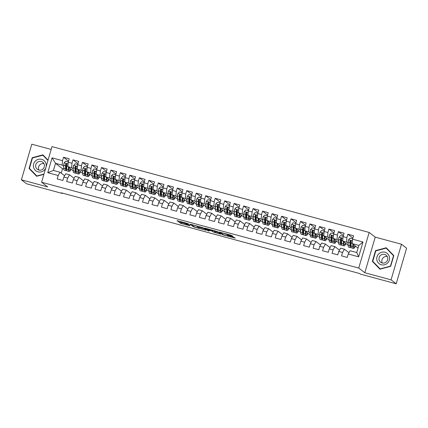 <?xml version="1.0" encoding="UTF-8"?>
<svg xmlns="http://www.w3.org/2000/svg" width="428" height="428" viewBox="0 0 428 428"><rect width="100%" height="100%" fill="white"/><g stroke="black" fill="none" stroke-linecap="round" stroke-linejoin="round"><path stroke-width="0.64" d="M188.486 223.732L177.053 220.645L180.423 223.256L189.888 225.781A3.162 0.284 -163.7 0 1 186.314 224.513L186.036 224.299A3.162 0.284 -163.7 0 1 185.977 224.219A3.162 0.284 -163.7 0 1 188.416 224.647L190.23 225.085L188.154 224.443A3.162 0.284 -163.7 0 1 184.58 223.181L184.302 222.961A3.162 0.284 -163.7 0 1 184.243 222.881A3.162 0.284 -163.7 0 1 186.683 223.309L188.486 223.732M232.024 236.106L232.768 236.213L230.708 235.095L218.97 231.987L222.335 234.598L223.453 234.993L235.197 238.102L232.923 236.802L228.226 235.534L227.466 235.4L228.092 235.924L225.775 235.491L223.068 234.512L220.864 232.811L223.132 233.174L232.024 236.106L232.131 235.726M391.069 279.853L401.48 244.238L375.228 237.133L364.811 272.743L391.069 279.853L396.189 283.801L360.451 274.134L359.691 273.546L61.493 192.846L62.253 193.429L62.354 193.082M364.811 272.743L358.744 268.062L41.591 182.232L52.002 146.617L369.161 232.452L358.744 268.062M51.178 149.436L31.811 144.199L21.4 179.808L47.658 186.913L41.591 182.232M21.4 179.808L26.52 183.762L62.253 193.429M202.893 227.659L190.032 224.16L193.403 226.77L194.521 227.166L206.259 230.269L202.893 227.659M205.263 228.204L217.36 231.575L220.725 234.186L214.15 232.383L211.673 230.938L207.794 229.964L209.228 231.083L207.928 230.729L204.52 228.097L205.263 228.204M63.815 169.087L62.531 168.739L55.517 163.319L53.43 170.446L47.754 172.682L58.181 175.507L57.186 178.92L62.873 180.461L63.868 177.042L67.661 178.069L66.661 181.488L72.348 183.024L73.349 179.61L77.142 180.632L76.141 184.051L81.828 185.591L82.829 182.173L86.617 183.2L85.621 186.619L91.308 188.154L92.309 184.741L96.097 185.763L95.096 189.181L100.783 190.722L101.784 187.304L105.577 188.331L104.576 191.749L110.264 193.285L111.264 189.871L115.057 190.893L114.057 194.312L119.744 195.853L120.744 192.434L124.532 193.461L123.537 196.88L129.224 198.415L130.219 195.002L134.012 196.024L133.012 199.443L138.699 200.983L139.699 197.565L143.492 198.592L142.492 202.005L148.179 203.546L149.179 200.127L152.967 201.155L151.972 204.573L157.659 206.114L158.654 202.695L162.447 203.723L161.447 207.136L167.134 208.677L168.134 205.258L171.928 206.285L170.927 209.704L176.614 211.245L177.615 207.826L181.408 208.853L180.407 212.267L186.094 213.807L187.095 210.389L190.883 211.416L189.888 214.835L195.575 216.37L196.57 212.957L200.363 213.984L199.362 217.397L205.049 218.938L206.05 215.519L209.843 216.547L208.843 219.965L214.53 221.501L215.53 218.087L219.318 219.115L218.323 222.528L224.01 224.069L225.005 220.65L228.798 221.677L227.798 225.096L233.485 226.631L234.485 223.218L238.278 224.24L237.278 227.659L242.965 229.199L243.965 225.781L247.759 226.808L246.758 230.227L252.445 231.762L253.446 228.349L257.233 229.371L256.238 232.789L261.925 234.33L262.92 230.911L266.714 231.939L265.713 235.357L271.4 236.893L272.401 233.479L276.194 234.501L275.193 237.92L280.88 239.461L281.881 236.042L285.669 237.069L284.674 240.488L290.361 242.023L291.356 238.61L295.149 239.632L294.148 243.051L299.835 244.591L300.836 241.173L304.629 242.2L303.629 245.613L309.316 247.154L310.316 243.735L314.109 244.763L313.109 248.181L318.796 249.722L319.796 246.303L323.584 247.331L322.584 250.744L328.276 252.285L329.271 248.866L333.064 249.893L332.064 253.312L337.751 254.853L338.751 251.434L342.544 252.461L341.544 255.874L347.231 257.415L348.231 253.997L350.115 250.733L356.749 252.531L358.83 245.41L352.196 243.612L358.038 248.122M47.754 172.682L52.093 157.862L62.52 160.682L62.151 165.117L63.761 166.364M68.523 161.131L63.515 157.263L62.52 160.682M63.515 157.263L69.202 158.804L68.207 162.223L71.995 163.245L71.631 167.685L73.242 168.926M78.003 163.694L72.995 159.831L71.995 163.245M72.995 159.831L78.682 161.372L77.682 164.785L81.475 165.813L81.106 170.248L82.716 171.489M87.483 166.262L82.476 162.394L81.475 165.813M82.476 162.394L88.163 163.935L87.162 167.353L90.955 168.375L90.586 172.81L92.197 174.057M96.958 168.825L91.95 164.962L90.955 168.375M91.95 164.962L97.638 166.497L96.642 169.916L100.43 170.943L100.066 175.378L101.677 176.62M106.438 171.393L101.431 167.525L100.43 170.943M101.431 167.525L107.118 169.065L106.117 172.484L109.91 173.506L109.541 177.941L111.152 179.188M115.918 173.955L110.911 170.093L109.91 173.506M110.911 170.093L116.598 171.628L115.597 175.047L119.391 176.074L119.021 180.509L120.632 181.75M125.393 176.523L120.391 172.655L119.391 176.074M120.391 172.655L126.078 174.196L125.078 177.615L128.865 178.637L128.502 183.072L130.112 184.318M134.874 179.086L129.866 175.223L128.865 178.637M129.866 175.223L135.553 176.759L134.558 180.177L138.346 181.204L137.982 185.64L139.592 186.881M144.354 181.654L139.346 177.786L138.346 181.204M139.346 177.786L145.033 179.327L144.033 182.74L147.826 183.767L147.457 188.202L149.067 189.449M153.834 184.217L148.826 180.354L147.826 183.767M148.826 180.354L154.513 181.889L153.513 185.308L157.306 186.335L156.937 190.77L158.547 192.012M163.309 186.785L158.301 182.916L157.306 186.335M158.301 182.916L163.988 184.457L162.993 187.871L166.781 188.898L166.417 193.333L168.027 194.579M172.789 189.347L167.781 185.484L166.781 188.898M167.781 185.484L173.468 187.02L172.468 190.439L176.261 191.466L175.892 195.901L177.502 197.142M182.269 191.915L177.262 188.047L176.261 191.466M177.262 188.047L182.949 189.588L181.948 193.001L185.741 194.028L185.372 198.464L186.983 199.71M191.744 194.478L186.736 190.61L185.741 194.028M186.736 190.61L192.429 192.151L191.428 195.569L195.216 196.596L194.852 201.032L196.463 202.273M201.224 197.041L196.217 193.178L195.216 196.596M196.217 193.178L201.904 194.719L200.903 198.132L204.696 199.159L204.327 203.594L205.943 204.841M210.704 199.609L205.697 195.74L204.696 199.159M205.697 195.74L211.384 197.281L210.383 200.7L214.177 201.727L213.807 206.162L215.418 207.403M220.179 202.171L215.177 198.308L214.177 201.727M215.177 198.308L220.864 199.849L219.864 203.263L223.657 204.29L223.288 208.725L224.898 209.971M229.659 204.739L224.652 200.871L223.657 204.29M224.652 200.871L230.339 202.412L229.344 205.831L233.132 206.852L232.768 211.293L234.378 212.534M239.14 207.302L234.132 203.439L233.132 206.852M234.132 203.439L239.819 204.98L238.819 208.393L242.612 209.42L242.243 213.856L243.853 215.097M248.62 209.87L243.612 206.002L242.612 209.42M243.612 206.002L249.299 207.543L248.299 210.961L252.092 211.983L251.723 216.418L253.333 217.665M258.095 212.432L253.087 208.57L252.092 211.983M253.087 208.57L258.774 210.105L257.779 213.524L261.567 214.551L261.203 218.986L262.813 220.227M267.575 215L262.567 211.132L261.567 214.551M262.567 211.132L268.254 212.673L267.254 216.092L271.047 217.114L270.678 221.549L272.294 222.795M277.055 217.563L272.048 213.7L271.047 217.114M272.048 213.7L277.735 215.236L276.734 218.655L280.527 219.682L280.158 224.117L281.768 225.358M286.53 220.131L281.528 216.263L280.527 219.682M281.528 216.263L287.215 217.804L286.214 221.223L290.007 222.244L289.638 226.68L291.249 227.926M296.01 222.694L291.003 218.831L290.007 222.244M291.003 218.831L296.69 220.367L295.695 223.785L299.482 224.812L299.119 229.248L300.729 230.489M305.49 225.262L300.483 221.394L299.482 224.812M300.483 221.394L306.17 222.935L305.169 226.348L308.963 227.375L308.593 231.81L310.204 233.057M314.971 227.824L309.963 223.962L308.963 227.375M309.963 223.962L315.65 225.497L314.65 228.916L318.443 229.943L318.074 234.378L319.684 235.619M324.445 230.392L319.438 226.524L318.443 229.943M319.438 226.524L325.125 228.065L324.13 231.478L327.918 232.506L327.554 236.941L329.164 238.187M333.926 232.955L328.918 229.092L327.918 232.506M328.918 229.092L334.605 230.628L333.605 234.046L337.398 235.074L337.029 239.509L338.639 240.75M343.406 235.523L338.398 231.655L337.398 235.074M338.398 231.655L344.085 233.196L343.085 236.609L346.878 237.636L346.509 242.071L348.119 243.318M352.881 238.086L347.878 234.218L346.878 237.636M347.878 234.218L353.565 235.758L352.565 239.177L362.992 241.997L358.659 256.821L348.231 253.997M348.975 252.707L344.428 249.192L340.635 248.17L338.751 251.434M342.544 252.461L344.428 249.192M352.565 239.177L352.196 243.612M362.992 241.997L358.83 245.41M339.495 250.139L334.947 246.63L331.154 245.602L329.271 248.866M333.064 249.893L334.947 246.63M346.509 242.071L342.716 241.044L348.13 245.228M343.085 236.609L342.716 241.044M330.02 247.577L325.467 244.067L321.679 243.04L319.796 246.303M323.584 247.331L325.467 244.067M337.029 239.509L333.241 238.482L338.655 242.66M333.605 234.046L333.241 238.482M320.54 245.009L315.992 241.499L312.199 240.472L310.316 243.735M314.109 244.763L315.992 241.499M327.554 236.941L323.761 235.914L329.175 240.097M324.13 231.478L323.761 235.914M311.06 242.446L306.512 238.936L302.719 237.909L300.836 241.173M304.629 242.2L306.512 238.936M318.074 234.378L314.28 233.351L319.695 237.529M314.65 228.916L314.28 233.351M301.585 239.883L297.032 236.368L293.244 235.341L291.356 238.61M295.149 239.632L297.032 236.368M308.593 231.81L304.806 230.788L310.22 234.967M305.169 226.348L304.806 230.788M292.105 237.315L287.557 233.806L283.764 232.779L281.881 236.042M285.669 237.069L287.557 233.806M299.119 229.248L295.325 228.22L300.74 232.399M295.695 223.785L295.325 228.22M282.624 234.753L278.077 231.238L274.284 230.211L272.401 233.479M276.194 234.501L278.077 231.238M289.638 226.68L285.845 225.658L291.259 229.836M286.214 221.223L285.845 225.658M273.144 232.185L268.597 228.675L264.804 227.648L262.92 230.911M266.714 231.939L268.597 228.675M280.158 224.117L276.365 223.09L281.785 227.268M276.734 218.655L276.365 223.09M263.669 229.622L259.117 226.107L255.329 225.08L253.446 228.349M257.233 229.371L259.117 226.107M270.678 221.549L266.89 220.527L272.304 224.705M267.254 216.092L266.89 220.527M254.189 227.054L249.642 223.544L245.849 222.517L243.965 225.781M247.759 226.808L249.642 223.544M261.203 218.986L257.41 217.959L262.824 222.137M257.779 213.524L257.41 217.959M244.709 224.491L240.161 220.976L236.368 219.955L234.485 223.218M238.278 224.24L240.161 220.976M251.723 216.418L247.93 215.396L253.344 219.575M248.299 210.961L247.93 215.396M235.234 221.923L230.681 218.414L226.894 217.387L225.005 220.65M228.798 221.677L230.681 218.414M242.243 213.856L238.455 212.828L243.869 217.012M238.819 208.393L238.455 212.828M225.754 219.361L221.206 215.846L217.413 214.824L215.53 218.087M219.318 219.115L221.206 215.846M232.768 211.293L228.975 210.266L234.389 214.444M229.344 205.831L228.975 210.266M216.274 216.793L211.726 213.283L207.933 212.256L206.05 215.519M209.843 216.547L211.726 213.283M223.288 208.725L219.494 207.698L224.909 211.881M219.864 203.263L219.494 207.698M206.794 214.23L202.246 210.715L198.453 209.693L196.57 212.957M200.363 213.984L202.246 210.715M213.807 206.162L210.02 205.135L215.434 209.313M210.383 200.7L210.02 205.135M197.319 211.662L192.766 208.152L188.978 207.125L187.095 210.389M190.883 211.416L192.766 208.152M204.327 203.594L200.539 202.567L205.954 206.751M200.903 198.132L200.539 202.567M187.839 209.099L183.291 205.584L179.498 204.563L177.615 207.826M181.408 208.853L183.291 205.584M194.852 201.032L191.059 200.004L196.473 204.183M191.428 195.569L191.059 200.004M178.358 206.531L173.811 203.022L170.018 201.995L168.134 205.258M171.928 206.285L173.811 203.022M185.372 198.464L181.579 197.436L186.993 201.62M181.948 193.001L181.579 197.436M168.883 203.969L164.331 200.459L160.543 199.432L158.654 202.695M162.447 203.723L164.331 200.459M175.892 195.901L172.104 194.874L177.518 199.052M172.468 190.439L172.104 194.874M159.403 201.401L154.856 197.891L151.063 196.864L149.179 200.127M152.967 201.155L154.856 197.891M166.417 193.333L162.624 192.306L168.038 196.489M162.993 187.871L162.624 192.306M149.923 198.838L145.376 195.329L141.582 194.301L139.699 197.565M143.492 198.592L145.376 195.329M156.937 190.77L153.144 189.743L158.558 193.921M153.513 185.308L153.144 189.743M140.443 196.275L135.895 192.761L132.108 191.733L130.219 195.002M134.012 196.024L135.895 192.761M147.457 188.202L143.669 187.18L149.083 191.359M144.033 182.74L143.669 187.18M130.968 193.707L126.415 190.198L122.627 189.171L120.744 192.434M124.532 193.461L126.415 190.198M137.982 185.64L134.189 184.612L139.603 188.791M134.558 180.177L134.189 184.612M121.488 191.145L116.94 187.63L113.147 186.603L111.264 189.871M115.057 190.893L116.94 187.63M128.502 183.072L124.709 182.05L130.123 186.228M125.078 177.615L124.709 182.05M112.008 188.577L107.46 185.067L103.667 184.04L101.784 187.304M105.577 188.331L107.46 185.067M119.021 180.509L115.228 179.482L120.643 183.66M115.597 175.047L115.228 179.482M102.533 186.014L97.98 182.499L94.192 181.472L92.309 184.741M96.097 185.763L97.98 182.499M109.541 177.941L105.753 176.919L111.168 181.097M106.117 172.484L105.753 176.919M93.053 183.446L88.505 179.937L84.712 178.909L82.829 182.173M86.617 183.2L88.505 179.937M100.066 175.378L96.273 174.351L101.687 178.53M96.642 169.916L96.273 174.351M83.572 180.884L79.025 177.369L75.232 176.347L73.349 179.61M77.142 180.632L79.025 177.369M90.586 172.81L86.793 171.789L92.207 175.967M87.162 167.353L86.793 171.789M74.092 178.316L69.545 174.806L65.757 173.779L63.868 177.042M67.661 178.069L69.545 174.806M81.106 170.248L77.318 169.221L82.732 173.404M77.682 164.785L77.318 169.221M64.617 175.753L60.07 172.238L53.43 170.446M58.181 175.507L60.07 172.238M71.631 167.685L67.838 166.658L73.252 170.836M68.207 162.223L67.838 166.658M396.189 283.801L406.6 248.192L401.48 244.238M375.228 237.133L369.161 232.452M62.531 168.739L61.241 173.147M62.151 165.117L55.517 163.319L52.093 157.862M356.749 252.531L358.659 256.821M48.048 160.147L42.918 154.845L32.202 157.729L29.067 168.455L36.648 176.293L43.897 174.34M375.522 250.642L372.381 261.369L379.962 269.207L390.678 266.318L393.814 255.591L386.233 247.753L375.522 250.642L375.854 250.899M179.241 221.164L180.707 222.293L186.084 223.844M199.255 227.407L204.354 228.787M192.081 224.77L191.557 224.695L194.499 226.963L196.629 227.605A3.162 0.284 -163.7 0 0 199.068 228.033A3.162 0.284 -163.7 0 0 199.015 227.953L197.003 226.401A3.162 0.284 -163.7 0 0 193.429 225.133L192.113 224.647M199.068 228.033L199.352 227.07A3.162 0.284 -163.7 0 0 199.293 226.99L199.015 227.953M198.501 226.375L199.293 226.99M218.826 232.704L215.546 231.816L215.268 232.779M212.802 230.248L215.546 231.816M211.384 230.248L206.355 228.83L207.179 229.499L211.416 230.74L212.176 230.874L211.384 230.248L211.486 229.889M29.917 168.889L36.808 176.25M29.864 169.071L29.067 168.455M32.539 157.986L32.202 157.729M373.232 261.802L380.123 269.159M373.179 261.979L372.381 261.369M68.293 161.923L65.645 161.206L64.136 162.875A2.67 0.589 105.1 0 0 63.751 165.133L63.772 168.311A7.704 1.701 105.1 0 0 64.355 170.205L66.158 170.692A7.704 1.701 105.1 0 0 66.854 170.381M66.014 167.648A6.393 1.412 105.1 0 0 66.693 166.225M68.496 167.166L68.512 169.595A7.704 1.701 105.1 0 0 69.095 171.484A7.704 1.701 105.1 0 0 71.08 169.156M68.945 167.514L68.956 168.653A6.393 1.412 105.1 0 0 69.438 170.221A6.393 1.412 105.1 0 0 70.759 168.916M69.095 171.484L67.298 170.997A7.704 1.701 -74.9 0 1 66.709 169.108L66.693 165.93A2.67 0.589 -74.9 0 1 66.886 164.411L66.404 163.646L65.752 164.101A2.67 0.589 105.1 0 0 65.554 165.62L65.575 168.798A7.704 1.701 105.1 0 0 66.158 170.692M66.72 169.413A6.393 1.412 -74.9 0 1 66.501 169.429A6.393 1.412 -74.9 0 1 66.014 167.856L65.998 164.678A1.359 0.3 -74.9 0 1 66.024 164.309L65.752 164.101M68.951 168.445A6.393 1.412 105.1 0 0 69.293 167.781M77.773 164.486L75.125 163.769L73.616 165.438A2.67 0.589 105.1 0 0 73.231 167.696L73.252 170.879A7.704 1.701 105.1 0 0 73.835 172.768L75.638 173.254A7.704 1.701 105.1 0 0 76.328 172.949M75.494 170.21A6.393 1.412 105.1 0 0 76.173 168.787M77.976 169.729L77.992 172.158A7.704 1.701 105.1 0 0 78.575 174.052A7.704 1.701 105.1 0 0 80.555 171.724M78.426 170.077L78.431 171.216A6.393 1.412 105.1 0 0 78.918 172.789A6.393 1.412 105.1 0 0 80.239 171.478M78.575 174.052L76.773 173.565A7.704 1.701 -74.9 0 1 76.189 171.671L76.168 168.493A2.67 0.589 -74.9 0 1 76.366 166.974L75.884 166.214L75.226 166.669A2.67 0.589 105.1 0 0 75.034 168.188L75.055 171.366A7.704 1.701 105.1 0 0 75.638 173.254M76.2 171.981A6.393 1.412 -74.9 0 1 75.981 171.992A6.393 1.412 -74.9 0 1 75.494 170.424L75.472 167.246A1.359 0.3 -74.9 0 1 75.499 166.877L75.226 166.669M78.431 171.007A6.393 1.412 105.1 0 0 78.773 170.344M87.248 167.054L84.605 166.337L83.091 168.006A2.67 0.589 105.1 0 0 82.711 170.264L82.732 173.442A7.704 1.701 105.1 0 0 83.316 175.336L85.113 175.822A7.704 1.701 105.1 0 0 85.809 175.512M84.969 172.778A6.393 1.412 105.1 0 0 85.648 171.355M87.456 172.297L87.467 174.726A7.704 1.701 105.1 0 0 88.056 176.614A7.704 1.701 105.1 0 0 90.035 174.287M87.906 172.644L87.911 173.784A6.393 1.412 105.1 0 0 88.398 175.352A6.393 1.412 105.1 0 0 89.719 174.046M88.056 176.614L86.253 176.127A7.704 1.701 -74.9 0 1 85.67 174.239L85.648 171.061A2.67 0.589 -74.9 0 1 85.846 169.541L85.359 168.776L84.707 169.231A2.67 0.589 105.1 0 0 84.509 170.751L84.53 173.929A7.704 1.701 105.1 0 0 85.113 175.822M85.675 174.544A6.393 1.412 -74.9 0 1 85.456 174.56A6.393 1.412 -74.9 0 1 84.974 172.987L84.953 169.809A1.359 0.3 -74.9 0 1 84.979 169.44L84.707 169.231M87.911 173.57A6.393 1.412 105.1 0 0 88.248 172.912M46.096 166.829A6.543 6.356 -52.3 0 0 38.322 159.344A6.543 6.356 -52.3 0 0 39.424 172.067A6.543 6.356 -52.3 0 0 45.839 167.696M44.325 164.62A4.478 4.35 -52.3 0 0 37.68 162.1A4.478 4.35 -52.3 0 0 37.306 169.317A4.478 4.35 -52.3 0 0 44.325 164.62M38.975 170.098A4.478 4.35 127.7 0 1 43.961 163.64M37.038 176.186L29.436 168.397L32.475 158.002L42.859 155.209L47.995 160.318M42.859 155.209L47.952 160.473M43.982 174.052L36.781 175.988M389.389 256.827A6.543 6.356 -52.3 0 0 381.642 252.258A6.543 6.356 -52.3 0 0 376.886 260.192A6.543 6.356 -52.3 0 0 384.633 264.761A6.543 6.356 -52.3 0 0 389.389 256.827M387.64 257.528A4.478 4.35 -52.3 0 0 381 255.013A4.478 4.35 -52.3 0 0 380.626 262.23A4.478 4.35 -52.3 0 0 387.64 257.528M382.29 263.011A4.478 4.35 127.7 0 1 387.276 256.554M380.353 269.1L372.756 261.305L375.795 250.915L386.174 248.117L393.765 255.767M386.174 248.117L393.519 255.709L390.48 266.104L380.096 268.902M96.728 169.616L94.08 168.9L92.571 170.569A2.67 0.589 105.1 0 0 92.191 172.826L92.207 176.004A7.704 1.701 105.1 0 0 92.79 177.898L94.593 178.385A7.704 1.701 105.1 0 0 95.289 178.08M94.449 175.341A6.393 1.412 105.1 0 0 95.128 173.918M96.931 174.859L96.947 177.288A7.704 1.701 105.1 0 0 97.531 179.182A7.704 1.701 105.1 0 0 99.515 176.855M97.381 175.207L97.391 176.347A6.393 1.412 105.1 0 0 97.873 177.92A6.393 1.412 105.1 0 0 99.2 176.609M97.531 179.182L95.733 178.695A7.704 1.701 -74.9 0 1 95.15 176.801L95.128 173.624A2.67 0.589 -74.9 0 1 95.321 172.104L94.839 171.344L94.187 171.794A2.67 0.589 105.1 0 0 93.989 173.319L94.01 176.496A7.704 1.701 105.1 0 0 94.593 178.385M95.155 177.112A6.393 1.412 -74.9 0 1 94.936 177.122A6.393 1.412 -74.9 0 1 94.449 175.555L94.433 172.372A1.359 0.3 -74.9 0 1 94.46 172.008L94.187 171.794M97.386 176.138A6.393 1.412 105.1 0 0 97.728 175.475M106.208 172.184L103.56 171.468L102.051 173.137A2.67 0.589 105.1 0 0 101.666 175.394L101.687 178.572A7.704 1.701 105.1 0 0 102.271 180.466L104.074 180.953A7.704 1.701 105.1 0 0 104.764 180.643M103.929 177.909A6.393 1.412 105.1 0 0 104.609 176.48M106.412 177.427L106.428 179.856A7.704 1.701 105.1 0 0 107.011 181.745A7.704 1.701 105.1 0 0 108.99 179.418M106.861 177.775L106.866 178.915A6.393 1.412 105.1 0 0 107.353 180.482A6.393 1.412 105.1 0 0 108.675 179.177M107.011 181.745L105.208 181.258A7.704 1.701 -74.9 0 1 104.625 179.369L104.609 176.192A2.67 0.589 -74.9 0 1 104.801 174.667L104.32 173.907L103.662 174.362A2.67 0.589 105.1 0 0 103.469 175.881L103.49 179.059A7.704 1.701 105.1 0 0 104.074 180.953M104.635 179.674A6.393 1.412 -74.9 0 1 104.416 179.69A6.393 1.412 -74.9 0 1 103.929 178.118L103.908 174.94A1.359 0.3 -74.9 0 1 103.934 174.571L103.662 174.362M106.866 178.701A6.393 1.412 105.1 0 0 107.209 178.043M115.683 174.747L113.04 174.03L111.531 175.699A2.67 0.589 105.1 0 0 111.146 177.957L111.168 181.135A7.704 1.701 105.1 0 0 111.751 183.029L113.554 183.516A7.704 1.701 105.1 0 0 114.244 183.211M113.409 180.472A6.393 1.412 105.1 0 0 114.089 179.048M115.892 179.99L115.908 182.419A7.704 1.701 105.1 0 0 116.491 184.313A7.704 1.701 105.1 0 0 118.47 181.986M116.341 180.338L116.346 181.477A6.393 1.412 105.1 0 0 116.833 183.05A6.393 1.412 105.1 0 0 118.155 181.739M116.491 184.313L114.688 183.826A7.704 1.701 -74.9 0 1 114.105 181.932L114.083 178.754A2.67 0.589 -74.9 0 1 114.281 177.235L113.794 176.475L113.142 176.924A2.67 0.589 105.1 0 0 112.949 178.444L112.965 181.622A7.704 1.701 105.1 0 0 113.554 183.516M114.11 182.242A6.393 1.412 -74.9 0 1 113.891 182.253A6.393 1.412 -74.9 0 1 113.409 180.68L113.388 177.502A1.359 0.3 -74.9 0 1 113.415 177.139L113.142 176.924M116.346 181.269A6.393 1.412 105.1 0 0 116.684 180.605M125.163 177.31L122.52 176.598L121.006 178.262A2.67 0.589 105.1 0 0 120.626 180.525L120.643 183.703A7.704 1.701 105.1 0 0 121.231 185.597L123.029 186.084A7.704 1.701 105.1 0 0 123.724 185.773M122.884 183.04A6.393 1.412 105.1 0 0 123.564 181.611M125.367 182.558L125.383 184.987A7.704 1.701 105.1 0 0 125.966 186.876A7.704 1.701 105.1 0 0 127.951 184.548M125.816 182.906L125.827 184.045A6.393 1.412 105.1 0 0 126.308 185.613A6.393 1.412 105.1 0 0 127.635 184.308M125.966 186.876L124.168 186.389A7.704 1.701 -74.9 0 1 123.585 184.495L123.564 181.317A2.67 0.589 -74.9 0 1 123.756 179.797L123.275 179.038L122.622 179.493A2.67 0.589 105.1 0 0 122.424 181.012L122.445 184.19A7.704 1.701 105.1 0 0 123.029 186.084M123.59 184.805A6.393 1.412 -74.9 0 1 123.371 184.821A6.393 1.412 -74.9 0 1 122.889 183.248L122.868 180.07A1.359 0.3 -74.9 0 1 122.895 179.701L122.622 179.493M125.827 183.831A6.393 1.412 105.1 0 0 126.164 183.173M134.643 179.878L131.995 179.161L130.487 180.83A2.67 0.589 105.1 0 0 130.101 183.088L130.123 186.266A7.704 1.701 105.1 0 0 130.706 188.16L132.509 188.646A7.704 1.701 105.1 0 0 133.204 188.341M132.364 185.602A6.393 1.412 105.1 0 0 133.044 184.179M134.847 185.121L134.863 187.55A7.704 1.701 105.1 0 0 135.446 189.444A7.704 1.701 105.1 0 0 137.431 187.116M135.296 185.468L135.302 186.608A6.393 1.412 105.1 0 0 135.788 188.181A6.393 1.412 105.1 0 0 137.11 186.87M135.446 189.444L133.648 188.957A7.704 1.701 -74.9 0 1 133.06 187.063L133.044 183.885A2.67 0.589 -74.9 0 1 133.236 182.365L132.755 181.606L132.097 182.055A2.67 0.589 105.1 0 0 131.904 183.575L131.926 186.752A7.704 1.701 105.1 0 0 132.509 188.646M133.071 187.373A6.393 1.412 -74.9 0 1 132.851 187.384A6.393 1.412 -74.9 0 1 132.364 185.811L132.343 182.633A1.359 0.3 -74.9 0 1 132.37 182.269L132.097 182.055M135.302 186.399A6.393 1.412 105.1 0 0 135.644 185.736M144.124 182.44L141.475 181.729L139.967 183.393A2.67 0.589 105.1 0 0 139.582 185.656L139.603 188.834A7.704 1.701 105.1 0 0 140.186 190.722L141.989 191.214A7.704 1.701 105.1 0 0 142.679 190.904M141.845 188.17A6.393 1.412 105.1 0 0 142.524 186.742M144.327 187.689L144.343 190.118A7.704 1.701 105.1 0 0 144.926 192.006A7.704 1.701 105.1 0 0 146.906 189.679M144.776 188.036L144.782 189.171A6.393 1.412 105.1 0 0 145.269 190.744A6.393 1.412 105.1 0 0 146.59 189.438M144.926 192.006L143.123 191.519A7.704 1.701 -74.9 0 1 142.54 189.625L142.519 186.448A2.67 0.589 -74.9 0 1 142.717 184.928L142.235 184.168L141.577 184.623A2.67 0.589 105.1 0 0 141.384 186.143L141.406 189.32A7.704 1.701 105.1 0 0 141.989 191.214M142.551 189.936A6.393 1.412 -74.9 0 1 142.331 189.946A6.393 1.412 -74.9 0 1 141.845 188.379L141.823 185.201A1.359 0.3 -74.9 0 1 141.85 184.832L141.577 184.623M144.782 188.962A6.393 1.412 105.1 0 0 145.124 188.304M153.599 185.008L150.956 184.291L149.442 185.961A2.67 0.589 105.1 0 0 149.062 188.218L149.083 191.396A7.704 1.701 105.1 0 0 149.666 193.29L151.464 193.777A7.704 1.701 105.1 0 0 152.159 193.472M151.319 190.733A6.393 1.412 105.1 0 0 151.999 189.31M153.807 190.251L153.818 192.68A7.704 1.701 105.1 0 0 154.406 194.574A7.704 1.701 105.1 0 0 156.386 192.247M154.257 190.599L154.262 191.739A6.393 1.412 105.1 0 0 154.749 193.312A6.393 1.412 105.1 0 0 156.07 192.001M154.406 194.574L152.603 194.087A7.704 1.701 -74.9 0 1 152.02 192.193L151.999 189.016A2.67 0.589 -74.9 0 1 152.197 187.496L151.71 186.736L151.057 187.186A2.67 0.589 105.1 0 0 150.859 188.705L150.881 191.883A7.704 1.701 105.1 0 0 151.464 193.777M152.026 192.498A6.393 1.412 -74.9 0 1 151.806 192.514A6.393 1.412 -74.9 0 1 151.325 190.941L151.303 187.764A1.359 0.3 -74.9 0 1 151.33 187.4L151.057 187.186M154.262 191.53A6.393 1.412 105.1 0 0 154.599 190.867M163.079 187.571L160.43 186.854L158.922 188.523A2.67 0.589 105.1 0 0 158.542 190.786L158.558 193.964A7.704 1.701 105.1 0 0 159.141 195.853L160.944 196.345A7.704 1.701 105.1 0 0 161.64 196.035M160.8 193.301A6.393 1.412 105.1 0 0 161.479 191.872M163.282 192.819L163.298 195.243A7.704 1.701 105.1 0 0 163.881 197.137A7.704 1.701 105.1 0 0 165.866 194.81M163.731 193.167L163.742 194.301A6.393 1.412 105.1 0 0 164.224 195.874A6.393 1.412 105.1 0 0 165.55 194.563M163.881 197.137L162.084 196.65A7.704 1.701 -74.9 0 1 161.5 194.756L161.479 191.578A2.67 0.589 -74.9 0 1 161.672 190.059L161.19 189.299L160.537 189.754A2.67 0.589 105.1 0 0 160.34 191.273L160.361 194.451A7.704 1.701 105.1 0 0 160.944 196.345M161.506 195.066A6.393 1.412 -74.9 0 1 161.286 195.077A6.393 1.412 -74.9 0 1 160.8 193.51L160.784 190.332A1.359 0.3 -74.9 0 1 160.81 189.962L160.537 189.754M163.737 194.093A6.393 1.412 105.1 0 0 164.079 193.435M172.559 190.139L169.911 189.422L168.402 191.091A2.67 0.589 105.1 0 0 168.017 193.349L168.038 196.527A7.704 1.701 105.1 0 0 168.621 198.421L170.424 198.908A7.704 1.701 105.1 0 0 171.114 198.603M170.28 195.864A6.393 1.412 105.1 0 0 170.959 194.44M172.762 195.382L172.778 197.811A7.704 1.701 105.1 0 0 173.361 199.705A7.704 1.701 105.1 0 0 175.341 197.378M173.212 195.73L173.217 196.869A6.393 1.412 105.1 0 0 173.704 198.437A6.393 1.412 105.1 0 0 175.025 197.131M173.361 199.705L171.558 199.218A7.704 1.701 -74.9 0 1 170.975 197.324L170.954 194.146A2.67 0.589 -74.9 0 1 171.152 192.627L170.67 191.862L170.012 192.316A2.67 0.589 105.1 0 0 169.82 193.836L169.841 197.014A7.704 1.701 105.1 0 0 170.424 198.908M170.986 197.629A6.393 1.412 -74.9 0 1 170.767 197.645A6.393 1.412 -74.9 0 1 170.28 196.072L170.258 192.894A1.359 0.3 -74.9 0 1 170.285 192.53L170.012 192.316M173.217 196.661A6.393 1.412 105.1 0 0 173.559 195.997M182.034 192.702L179.391 191.985L177.882 193.654A2.67 0.589 105.1 0 0 177.497 195.917L177.518 199.095A7.704 1.701 105.1 0 0 178.101 200.983L179.899 201.47A7.704 1.701 105.1 0 0 180.595 201.165M179.76 198.431A6.393 1.412 105.1 0 0 180.439 197.003M182.242 197.95L182.258 200.374A7.704 1.701 105.1 0 0 182.842 202.267A7.704 1.701 105.1 0 0 184.821 199.94M182.692 198.292L182.697 199.432A6.393 1.412 105.1 0 0 183.184 201.005A6.393 1.412 105.1 0 0 184.505 199.694M182.842 202.267L181.039 201.781A7.704 1.701 -74.9 0 1 180.456 199.887L180.434 196.709A2.67 0.589 -74.9 0 1 180.632 195.189L180.145 194.43L179.493 194.884A2.67 0.589 105.1 0 0 179.3 196.404L179.316 199.582A7.704 1.701 105.1 0 0 179.899 201.47M180.461 200.197A6.393 1.412 -74.9 0 1 180.242 200.208A6.393 1.412 -74.9 0 1 179.76 198.64L179.739 195.462A1.359 0.3 -74.9 0 1 179.765 195.093L179.493 194.884M182.697 199.223A6.393 1.412 105.1 0 0 183.034 198.56M191.514 195.27L188.871 194.553L187.357 196.222A2.67 0.589 105.1 0 0 186.977 198.48L186.993 201.658A7.704 1.701 105.1 0 0 187.582 203.551L189.379 204.038A7.704 1.701 105.1 0 0 190.075 203.733M189.235 200.994A6.393 1.412 105.1 0 0 189.914 199.571M191.717 200.513L191.733 202.942A7.704 1.701 105.1 0 0 192.316 204.835A7.704 1.701 105.1 0 0 194.301 202.503M192.167 200.86L192.177 202A6.393 1.412 105.1 0 0 192.659 203.568A6.393 1.412 105.1 0 0 193.986 202.262M192.316 204.835L190.519 204.343A7.704 1.701 -74.9 0 1 189.936 202.455L189.914 199.277A2.67 0.589 -74.9 0 1 190.107 197.757L189.625 196.992L188.973 197.447A2.67 0.589 105.1 0 0 188.775 198.966L188.796 202.144A7.704 1.701 105.1 0 0 189.379 204.038M189.941 202.76A6.393 1.412 -74.9 0 1 189.722 202.776A6.393 1.412 -74.9 0 1 189.24 201.203L189.219 198.025A1.359 0.3 -74.9 0 1 189.246 197.661L188.973 197.447M192.177 201.791A6.393 1.412 105.1 0 0 192.514 201.128M200.994 197.832L198.346 197.115L196.837 198.785A2.67 0.589 105.1 0 0 196.452 201.048L196.473 204.226A7.704 1.701 105.1 0 0 197.057 206.114L198.859 206.601A7.704 1.701 105.1 0 0 199.555 206.296M198.715 203.557A6.393 1.412 105.1 0 0 199.394 202.134M201.197 203.081L201.214 205.504A7.704 1.701 105.1 0 0 201.797 207.398A7.704 1.701 105.1 0 0 203.776 205.071M201.647 203.423L201.652 204.563A6.393 1.412 105.1 0 0 202.139 206.136A6.393 1.412 105.1 0 0 203.461 204.825M201.797 207.398L199.999 206.911A7.704 1.701 -74.9 0 1 199.411 205.017L199.394 201.839A2.67 0.589 -74.9 0 1 199.587 200.32L199.106 199.56L198.448 200.015A2.67 0.589 105.1 0 0 198.255 201.535L198.276 204.712A7.704 1.701 105.1 0 0 198.859 206.601M199.421 205.328A6.393 1.412 -74.9 0 1 199.202 205.338A6.393 1.412 -74.9 0 1 198.715 203.771L198.694 200.593A1.359 0.3 -74.9 0 1 198.72 200.224L198.448 200.015M201.652 204.354A6.393 1.412 105.1 0 0 201.995 203.691M210.474 200.4L207.826 199.683L206.317 201.353A2.67 0.589 105.1 0 0 205.932 203.61L205.954 206.788A7.704 1.701 105.1 0 0 206.537 208.682L208.34 209.169A7.704 1.701 105.1 0 0 209.03 208.859M208.195 206.125A6.393 1.412 105.1 0 0 208.875 204.702M210.678 205.643L210.694 208.072A7.704 1.701 105.1 0 0 211.277 209.966A7.704 1.701 105.1 0 0 213.256 207.634M211.127 205.991L211.132 207.131A6.393 1.412 105.1 0 0 211.619 208.698A6.393 1.412 105.1 0 0 212.941 207.393M211.277 209.966L209.474 209.474A7.704 1.701 -74.9 0 1 208.891 207.585L208.869 204.407A2.67 0.589 -74.9 0 1 209.067 202.888L208.586 202.123L207.928 202.578A2.67 0.589 105.1 0 0 207.735 204.097L207.751 207.275A7.704 1.701 105.1 0 0 208.34 209.169M208.896 207.89A6.393 1.412 -74.9 0 1 208.682 207.906A6.393 1.412 -74.9 0 1 208.195 206.333L208.174 203.156A1.359 0.3 -74.9 0 1 208.201 202.786L207.928 202.578M211.132 206.922A6.393 1.412 105.1 0 0 211.475 206.259M219.949 202.963L217.306 202.246L215.792 203.915A2.67 0.589 105.1 0 0 215.412 206.178L215.434 209.356A7.704 1.701 105.1 0 0 216.017 211.245L217.815 211.732A7.704 1.701 105.1 0 0 218.51 211.427M217.67 208.687A6.393 1.412 105.1 0 0 218.35 207.264M220.158 208.211L220.169 210.635A7.704 1.701 105.1 0 0 220.757 212.529A7.704 1.701 105.1 0 0 222.737 210.202M220.607 208.554L220.613 209.693A6.393 1.412 105.1 0 0 221.094 211.266A6.393 1.412 105.1 0 0 222.421 209.955M220.757 212.529L218.954 212.042A7.704 1.701 -74.9 0 1 218.371 210.148L218.35 206.97A2.67 0.589 -74.9 0 1 218.542 205.451L218.061 204.691L217.408 205.146A2.67 0.589 105.1 0 0 217.21 206.665L217.231 209.843A7.704 1.701 105.1 0 0 217.815 211.732M218.376 210.458A6.393 1.412 -74.9 0 1 218.157 210.469A6.393 1.412 -74.9 0 1 217.675 208.901L217.654 205.724A1.359 0.3 -74.9 0 1 217.681 205.354L217.408 205.146M220.613 209.485A6.393 1.412 105.1 0 0 220.95 208.821M229.429 205.531L226.781 204.814L225.272 206.483A2.67 0.589 105.1 0 0 224.893 208.741L224.909 211.919A7.704 1.701 105.1 0 0 225.492 213.813L227.295 214.3A7.704 1.701 105.1 0 0 227.99 213.989M227.15 211.255A6.393 1.412 105.1 0 0 227.83 209.832M229.633 210.774L229.649 213.203A7.704 1.701 105.1 0 0 230.232 215.091A7.704 1.701 105.1 0 0 232.217 212.764M230.082 211.122L230.093 212.261A6.393 1.412 105.1 0 0 230.574 213.829A6.393 1.412 105.1 0 0 231.901 212.523M230.232 215.091L228.434 214.605A7.704 1.701 -74.9 0 1 227.851 212.716L227.83 209.538A2.67 0.589 -74.9 0 1 228.022 208.019L227.541 207.254L226.888 207.708A2.67 0.589 105.1 0 0 226.69 209.228L226.712 212.406A7.704 1.701 105.1 0 0 227.295 214.3M227.857 213.021A6.393 1.412 -74.9 0 1 227.637 213.037A6.393 1.412 -74.9 0 1 227.15 211.464L227.134 208.286A1.359 0.3 -74.9 0 1 227.161 207.917L226.888 207.708M230.087 212.053A6.393 1.412 105.1 0 0 230.43 211.389M238.91 208.094L236.261 207.377L234.753 209.046A2.67 0.589 105.1 0 0 234.367 211.304L234.389 214.487A7.704 1.701 105.1 0 0 234.972 216.375L236.775 216.862A7.704 1.701 105.1 0 0 237.465 216.557M236.631 213.818A6.393 1.412 105.1 0 0 237.31 212.395M239.113 213.337L239.129 215.766A7.704 1.701 105.1 0 0 239.712 217.659A7.704 1.701 105.1 0 0 241.692 215.332M239.562 213.684L239.568 214.824A6.393 1.412 105.1 0 0 240.055 216.397A6.393 1.412 105.1 0 0 241.376 215.086M239.712 217.659L237.909 217.173A7.704 1.701 -74.9 0 1 237.326 215.279L237.305 212.101A2.67 0.589 -74.9 0 1 237.503 210.581L237.021 209.822L236.363 210.276A2.67 0.589 105.1 0 0 236.17 211.796L236.192 214.974A7.704 1.701 105.1 0 0 236.775 216.862M237.337 215.589A6.393 1.412 -74.9 0 1 237.117 215.6A6.393 1.412 -74.9 0 1 236.631 214.032L236.609 210.854A1.359 0.3 -74.9 0 1 236.636 210.485L236.363 210.276M239.568 214.615A6.393 1.412 105.1 0 0 239.91 213.952M248.384 210.662L245.742 209.945L244.228 211.614A2.67 0.589 105.1 0 0 243.848 213.872L243.869 217.049A7.704 1.701 105.1 0 0 244.452 218.943L246.25 219.43A7.704 1.701 105.1 0 0 246.945 219.12M246.111 216.386A6.393 1.412 105.1 0 0 246.79 214.963M248.593 215.905L248.609 218.334A7.704 1.701 105.1 0 0 249.192 220.222A7.704 1.701 105.1 0 0 251.172 217.895M249.043 216.252L249.048 217.392A6.393 1.412 105.1 0 0 249.535 218.959A6.393 1.412 105.1 0 0 250.856 217.654M249.192 220.222L247.389 219.735A7.704 1.701 -74.9 0 1 246.806 217.847L246.785 214.669A2.67 0.589 -74.9 0 1 246.983 213.149L246.496 212.384L245.843 212.839A2.67 0.589 105.1 0 0 245.651 214.358L245.667 217.536A7.704 1.701 105.1 0 0 246.25 219.43M246.812 218.152A6.393 1.412 -74.9 0 1 246.592 218.168A6.393 1.412 -74.9 0 1 246.111 216.595L246.089 213.417A1.359 0.3 -74.9 0 1 246.116 213.048L245.843 212.839M249.048 217.178A6.393 1.412 105.1 0 0 249.385 216.52M257.865 213.224L255.222 212.507L253.708 214.177A2.67 0.589 105.1 0 0 253.328 216.434L253.344 219.612A7.704 1.701 105.1 0 0 253.932 221.506L255.73 221.993A7.704 1.701 105.1 0 0 256.425 221.688M255.586 218.949A6.393 1.412 105.1 0 0 256.265 217.526M258.068 218.467L258.084 220.896A7.704 1.701 105.1 0 0 258.667 222.79A7.704 1.701 105.1 0 0 260.652 220.463M258.517 218.815L258.528 219.955A6.393 1.412 105.1 0 0 259.01 221.527A6.393 1.412 105.1 0 0 260.336 220.217M258.667 222.79L256.87 222.303A7.704 1.701 -74.9 0 1 256.286 220.409L256.265 217.231A2.67 0.589 -74.9 0 1 256.458 215.712L255.976 214.952L255.323 215.402A2.67 0.589 105.1 0 0 255.125 216.926L255.147 220.104A7.704 1.701 105.1 0 0 255.73 221.993M256.292 220.72A6.393 1.412 -74.9 0 1 256.072 220.73A6.393 1.412 -74.9 0 1 255.586 219.163L255.57 215.98A1.359 0.3 -74.9 0 1 255.596 215.616L255.323 215.402M258.523 219.746A6.393 1.412 105.1 0 0 258.865 219.083M267.345 215.792L264.697 215.075L263.188 216.745A2.67 0.589 105.1 0 0 262.803 219.002L262.824 222.18A7.704 1.701 105.1 0 0 263.407 224.074L265.21 224.561A7.704 1.701 105.1 0 0 265.906 224.251M265.066 221.517A6.393 1.412 105.1 0 0 265.745 220.088M267.548 221.035L267.564 223.464A7.704 1.701 105.1 0 0 268.147 225.353A7.704 1.701 105.1 0 0 270.127 223.025M267.998 221.383L268.003 222.523A6.393 1.412 105.1 0 0 268.49 224.09A6.393 1.412 105.1 0 0 269.811 222.785M268.147 225.353L266.344 224.866A7.704 1.701 -74.9 0 1 265.761 222.977L265.745 219.799A2.67 0.589 -74.9 0 1 265.938 218.275L265.456 217.515L264.798 217.97A2.67 0.589 105.1 0 0 264.606 219.489L264.627 222.667A7.704 1.701 105.1 0 0 265.21 224.561M265.772 223.282A6.393 1.412 -74.9 0 1 265.553 223.298A6.393 1.412 -74.9 0 1 265.066 221.725L265.044 218.548A1.359 0.3 -74.9 0 1 265.071 218.178L264.798 217.97M268.003 222.309A6.393 1.412 105.1 0 0 268.345 221.651M276.825 218.355L274.177 217.638L272.668 219.307A2.67 0.589 105.1 0 0 272.283 221.565L272.304 224.743A7.704 1.701 105.1 0 0 272.887 226.637L274.69 227.124A7.704 1.701 105.1 0 0 275.381 226.819M274.546 224.079A6.393 1.412 105.1 0 0 275.225 222.656M277.028 223.598L277.044 226.027A7.704 1.701 105.1 0 0 277.628 227.921A7.704 1.701 105.1 0 0 279.607 225.593M277.478 223.946L277.483 225.085A6.393 1.412 105.1 0 0 277.97 226.658A6.393 1.412 105.1 0 0 279.291 225.347M277.628 227.921L275.825 227.434A7.704 1.701 -74.9 0 1 275.241 225.54L275.22 222.362A2.67 0.589 -74.9 0 1 275.418 220.843L274.937 220.083L274.278 220.532A2.67 0.589 105.1 0 0 274.086 222.052L274.102 225.23A7.704 1.701 105.1 0 0 274.69 227.124M275.247 225.85A6.393 1.412 -74.9 0 1 275.033 225.861A6.393 1.412 -74.9 0 1 274.546 224.288L274.525 221.11A1.359 0.3 -74.9 0 1 274.551 220.746L274.278 220.532M277.483 224.877A6.393 1.412 105.1 0 0 277.825 224.213M286.3 220.918L283.657 220.206L282.143 221.87A2.67 0.589 105.1 0 0 281.763 224.133L281.785 227.311A7.704 1.701 105.1 0 0 282.368 229.205L284.165 229.692A7.704 1.701 105.1 0 0 284.861 229.381M284.021 226.647A6.393 1.412 105.1 0 0 284.7 225.219M286.509 226.166L286.519 228.595A7.704 1.701 105.1 0 0 287.108 230.483A7.704 1.701 105.1 0 0 289.087 228.156M286.958 226.514L286.963 227.653A6.393 1.412 105.1 0 0 287.445 229.221A6.393 1.412 105.1 0 0 288.772 227.915M287.108 230.483L285.305 229.996A7.704 1.701 -74.9 0 1 284.722 228.103L284.7 224.925A2.67 0.589 -74.9 0 1 284.893 223.405L284.411 222.646L283.759 223.1A2.67 0.589 105.1 0 0 283.561 224.62L283.582 227.798A7.704 1.701 105.1 0 0 284.165 229.692M284.727 228.413A6.393 1.412 -74.9 0 1 284.508 228.429A6.393 1.412 -74.9 0 1 284.026 226.856L284.005 223.678A1.359 0.3 -74.9 0 1 284.031 223.309L283.759 223.1M286.963 227.439A6.393 1.412 105.1 0 0 287.3 226.781M295.78 223.486L293.132 222.769L291.623 224.438A2.67 0.589 105.1 0 0 291.238 226.696L291.259 229.873A7.704 1.701 105.1 0 0 291.843 231.767L293.645 232.254A7.704 1.701 105.1 0 0 294.341 231.949M293.501 229.21A6.393 1.412 105.1 0 0 294.18 227.787M295.983 228.729L295.999 231.157A7.704 1.701 105.1 0 0 296.583 233.051A7.704 1.701 105.1 0 0 298.567 230.724M296.433 229.076L296.444 230.216A6.393 1.412 105.1 0 0 296.925 231.789A6.393 1.412 105.1 0 0 298.252 230.478M296.583 233.051L294.785 232.565A7.704 1.701 -74.9 0 1 294.197 230.671L294.18 227.493A2.67 0.589 -74.9 0 1 294.373 225.973L293.892 225.214L293.239 225.663A2.67 0.589 105.1 0 0 293.041 227.182L293.062 230.36A7.704 1.701 105.1 0 0 293.645 232.254M294.207 230.981A6.393 1.412 -74.9 0 1 293.988 230.992A6.393 1.412 -74.9 0 1 293.501 229.419L293.485 226.241A1.359 0.3 -74.9 0 1 293.512 225.877L293.239 225.663M296.438 230.007A6.393 1.412 105.1 0 0 296.781 229.344M305.26 226.048L302.612 225.337L301.103 227.001A2.67 0.589 105.1 0 0 300.718 229.264L300.74 232.441A7.704 1.701 105.1 0 0 301.323 234.33L303.126 234.822A7.704 1.701 105.1 0 0 303.816 234.512M302.981 231.778A6.393 1.412 105.1 0 0 303.661 230.35M305.464 231.297L305.48 233.725A7.704 1.701 105.1 0 0 306.063 235.614A7.704 1.701 105.1 0 0 308.042 233.287M305.913 231.644L305.918 232.779A6.393 1.412 105.1 0 0 306.405 234.351A6.393 1.412 105.1 0 0 307.727 233.046M306.063 235.614L304.26 235.127A7.704 1.701 -74.9 0 1 303.677 233.233L303.655 230.055A2.67 0.589 -74.9 0 1 303.853 228.536L303.372 227.776L302.714 228.231A2.67 0.589 105.1 0 0 302.521 229.75L302.543 232.928A7.704 1.701 105.1 0 0 303.126 234.822M303.687 233.544A6.393 1.412 -74.9 0 1 303.468 233.554A6.393 1.412 -74.9 0 1 302.981 231.987L302.96 228.809A1.359 0.3 -74.9 0 1 302.987 228.44L302.714 228.231M305.918 232.57A6.393 1.412 105.1 0 0 306.261 231.912M314.735 228.616L312.092 227.899L310.578 229.569A2.67 0.589 105.1 0 0 310.198 231.826L310.22 235.004A7.704 1.701 105.1 0 0 310.803 236.898L312.601 237.385A7.704 1.701 105.1 0 0 313.296 237.08M312.461 234.341A6.393 1.412 105.1 0 0 313.135 232.918M314.944 233.859L314.96 236.288A7.704 1.701 105.1 0 0 315.543 238.182A7.704 1.701 105.1 0 0 317.523 235.855M315.393 234.207L315.399 235.346A6.393 1.412 105.1 0 0 315.885 236.919A6.393 1.412 105.1 0 0 317.207 235.609M315.543 238.182L313.74 237.695A7.704 1.701 -74.9 0 1 313.157 235.801L313.135 232.623A2.67 0.589 -74.9 0 1 313.333 231.104L312.847 230.344L312.194 230.794A2.67 0.589 105.1 0 0 312.001 232.313L312.017 235.491A7.704 1.701 105.1 0 0 312.601 237.385M313.162 236.106A6.393 1.412 -74.9 0 1 312.943 236.122A6.393 1.412 -74.9 0 1 312.461 234.549L312.44 231.371A1.359 0.3 -74.9 0 1 312.467 231.008L312.194 230.794M315.399 235.138A6.393 1.412 105.1 0 0 315.736 234.474M324.215 231.179L321.572 230.462L320.058 232.131A2.67 0.589 105.1 0 0 319.679 234.394L319.695 237.572A7.704 1.701 105.1 0 0 320.283 239.461L322.081 239.953A7.704 1.701 105.1 0 0 322.776 239.643M321.936 236.909A6.393 1.412 105.1 0 0 322.616 235.48M324.419 236.427L324.435 238.851A7.704 1.701 105.1 0 0 325.018 240.745A7.704 1.701 105.1 0 0 327.003 238.417M324.868 236.775L324.879 237.909A6.393 1.412 105.1 0 0 325.36 239.482A6.393 1.412 105.1 0 0 326.687 238.171M325.018 240.745L323.22 240.258A7.704 1.701 -74.9 0 1 322.637 238.364L322.616 235.186A2.67 0.589 -74.9 0 1 322.808 233.667L322.327 232.907L321.674 233.362A2.67 0.589 105.1 0 0 321.476 234.881L321.498 238.059A7.704 1.701 105.1 0 0 322.081 239.953M322.642 238.674A6.393 1.412 -74.9 0 1 322.423 238.685A6.393 1.412 -74.9 0 1 321.936 237.117L321.92 233.939A1.359 0.3 -74.9 0 1 321.947 233.57L321.674 233.362M324.873 237.701A6.393 1.412 105.1 0 0 325.216 237.042M333.696 233.747L331.047 233.03L329.539 234.699A2.67 0.589 105.1 0 0 329.153 236.957L329.175 240.135A7.704 1.701 105.1 0 0 329.758 242.029L331.561 242.516A7.704 1.701 105.1 0 0 332.251 242.211M331.416 239.471A6.393 1.412 105.1 0 0 332.096 238.048M333.899 238.99L333.915 241.419A7.704 1.701 105.1 0 0 334.498 243.313A7.704 1.701 105.1 0 0 336.478 240.985M334.348 239.338L334.354 240.477A6.393 1.412 105.1 0 0 334.84 242.045A6.393 1.412 105.1 0 0 336.162 240.739M334.498 243.313L332.695 242.826A7.704 1.701 -74.9 0 1 332.112 240.932L332.096 237.754A2.67 0.589 -74.9 0 1 332.289 236.235L331.807 235.47L331.149 235.924A2.67 0.589 105.1 0 0 330.956 237.444L330.978 240.622A7.704 1.701 105.1 0 0 331.561 242.516M332.123 241.237A6.393 1.412 -74.9 0 1 331.903 241.253A6.393 1.412 -74.9 0 1 331.416 239.68L331.395 236.502A1.359 0.3 -74.9 0 1 331.422 236.138L331.149 235.924M334.354 240.269A6.393 1.412 105.1 0 0 334.696 239.605M343.176 236.31L340.528 235.593L339.019 237.262A2.67 0.589 105.1 0 0 338.634 239.525L338.655 242.703A7.704 1.701 105.1 0 0 339.238 244.591L341.041 245.078A7.704 1.701 105.1 0 0 341.731 244.773M340.897 242.039A6.393 1.412 105.1 0 0 341.576 240.611M343.379 241.558L343.395 243.981A7.704 1.701 105.1 0 0 343.978 245.875A7.704 1.701 105.1 0 0 345.958 243.548M343.828 241.9L343.834 243.04A6.393 1.412 105.1 0 0 344.321 244.613A6.393 1.412 105.1 0 0 345.642 243.302M343.978 245.875L342.175 245.388A7.704 1.701 -74.9 0 1 341.592 243.495L341.571 240.317A2.67 0.589 -74.9 0 1 341.769 238.797L341.287 238.038L340.629 238.492A2.67 0.589 105.1 0 0 340.437 240.012L340.453 243.19A7.704 1.701 105.1 0 0 341.041 245.078M341.598 243.805A6.393 1.412 -74.9 0 1 341.378 243.816A6.393 1.412 -74.9 0 1 340.897 242.248L340.875 239.07A1.359 0.3 -74.9 0 1 340.902 238.701L340.629 238.492M343.834 242.831A6.393 1.412 105.1 0 0 344.176 242.168M352.651 238.878L350.008 238.161L348.494 239.83A2.67 0.589 105.1 0 0 348.114 242.088L348.135 245.265A7.704 1.701 105.1 0 0 348.718 247.159L350.516 247.646A7.704 1.701 105.1 0 0 351.211 247.341M350.372 244.602A6.393 1.412 105.1 0 0 351.051 243.179M352.854 244.121L352.87 246.549A7.704 1.701 105.1 0 0 353.458 248.443A7.704 1.701 105.1 0 0 355.438 246.111M353.303 244.468L353.314 245.608A6.393 1.412 105.1 0 0 353.796 247.175A6.393 1.412 105.1 0 0 355.122 245.87M353.458 248.443L351.656 247.951A7.704 1.701 -74.9 0 1 351.072 246.063L351.051 242.885A2.67 0.589 -74.9 0 1 351.244 241.365L350.762 240.6L350.109 241.055A2.67 0.589 105.1 0 0 349.911 242.574L349.933 245.752A7.704 1.701 105.1 0 0 350.516 247.646M351.078 246.368A6.393 1.412 -74.9 0 1 350.858 246.384A6.393 1.412 -74.9 0 1 350.377 244.811L350.355 241.633A1.359 0.3 -74.9 0 1 350.382 241.269L350.109 241.055M353.314 245.399A6.393 1.412 105.1 0 0 353.651 244.736M181.82 222.688L181.542 223.651M180.707 222.293L180.423 223.256M205.606 229.756L205.499 230.136M193.558 226.235L193.403 226.77M197.121 226L197.003 226.401M220.078 233.672L219.965 234.052M214.433 231.42L214.15 232.383M213.074 230.371L212.791 231.334M208.083 230.194L207.928 230.729M212.368 230.13L212.16 230.847M227.503 234.223L227.322 234.833M226.359 233.918L226.209 234.437M225.941 233.8L225.84 234.153M228.145 235.512L228.044 235.86M234.544 237.588L234.432 237.968M222.49 234.068L222.335 234.598M68.068 163.887L64.173 162.833M65.575 168.798L63.772 168.311M68.512 169.595L66.709 169.108M65.554 165.62L63.751 165.133M67.87 166.246L66.693 165.93M77.543 166.449L73.653 165.395M75.055 171.366L73.252 170.879M77.992 172.158L76.189 171.671M75.034 168.188L73.231 167.696M77.35 168.814L76.168 168.493M87.023 169.017L83.128 167.963M84.53 173.929L82.732 173.442M87.467 174.726L85.67 174.239M84.509 170.751L82.711 170.264M86.831 171.377L85.648 171.061M96.503 171.58L92.609 170.526M94.01 176.496L92.207 176.004M96.947 177.288L95.15 176.801M93.989 173.319L92.191 172.826M96.305 173.945L95.128 173.624M105.984 174.148L102.089 173.094M103.49 179.059L101.687 178.572M106.428 179.856L104.625 179.369M103.469 175.881L101.666 175.394M105.786 176.507L104.609 176.192M115.458 176.711L111.569 175.657M112.965 181.622L111.168 181.135M115.908 182.419L114.105 181.932M112.949 178.444L111.146 177.957M115.266 179.075L114.083 178.754M124.939 179.279L121.044 178.225M122.445 184.19L120.643 183.703M125.383 184.987L123.585 184.495M122.424 181.012L120.626 180.525M124.741 181.638L123.564 181.317M134.419 181.841L130.524 180.787M131.926 186.752L130.123 186.266M134.863 187.55L133.06 187.063M131.904 183.575L130.101 183.088M134.221 184.206L133.044 183.885M143.894 184.409L140.004 183.355M141.406 189.32L139.603 188.834M144.343 190.118L142.54 189.625M141.384 186.143L139.582 185.656M143.701 186.769L142.519 186.448M153.374 186.972L149.479 185.918M150.881 191.883L149.083 191.396M153.818 192.68L152.02 192.193M150.859 188.705L149.062 188.218M153.181 189.337L151.999 189.016M162.854 189.534L158.959 188.486M160.361 194.451L158.558 193.964M163.298 195.243L161.5 194.756M160.34 191.273L158.542 190.786M162.656 191.899L161.479 191.578M172.334 192.102L168.439 191.049M169.841 197.014L168.038 196.527M172.778 197.811L170.975 197.324M169.82 193.836L168.017 193.349M172.136 194.462L170.954 194.146M181.809 194.665L177.92 193.611M179.316 199.582L177.518 199.095M182.258 200.374L180.456 199.887M179.3 196.404L177.497 195.917M181.616 197.03L180.434 196.709M191.289 197.233L187.394 196.179M188.796 202.144L186.993 201.658M191.733 202.942L189.936 202.455M188.775 198.966L186.977 198.48M191.091 199.592L189.914 199.277M200.769 199.796L196.875 198.742M198.276 204.712L196.473 204.226M201.214 205.504L199.411 205.017M198.255 201.535L196.452 201.048M200.571 202.16L199.394 201.839M210.244 202.364L206.355 201.31M207.751 207.275L205.954 206.788M210.694 208.072L208.891 207.585M207.735 204.097L205.932 203.61M210.052 204.723L208.869 204.407M219.725 204.926L215.83 203.872M217.231 209.843L215.434 209.356M220.169 210.635L218.371 210.148M217.21 206.665L215.412 206.178M219.532 207.291L218.35 206.97M229.205 207.494L225.31 206.44M226.712 212.406L224.909 211.919M229.649 213.203L227.851 212.716M226.69 209.228L224.893 208.741M229.007 209.854L227.83 209.538M238.685 210.057L234.79 209.003M236.192 214.974L234.389 214.487M239.129 215.766L237.326 215.279M236.17 211.796L234.367 211.304M238.487 212.422L237.305 212.101M248.16 212.625L244.27 211.571M245.667 217.536L243.869 217.049M248.609 218.334L246.806 217.847M245.651 214.358L243.848 213.872M247.967 214.984L246.785 214.669M257.64 215.188L253.745 214.134M255.147 220.104L253.344 219.612M258.084 220.896L256.286 220.409M255.125 216.926L253.328 216.434M257.442 217.552L256.265 217.231M267.12 217.756L263.225 216.702M264.627 222.667L262.824 222.18M267.564 223.464L265.761 222.977M264.606 219.489L262.803 219.002M266.922 220.115L265.745 219.799M276.595 220.318L272.706 219.264M274.102 225.23L272.304 224.743M277.044 226.027L275.241 225.54M274.086 222.052L272.283 221.565M276.402 222.683L275.22 222.362M286.075 222.886L282.18 221.832M283.582 227.798L281.785 227.311M286.519 228.595L284.722 228.103M283.561 224.62L281.763 224.133M285.883 225.246L284.7 224.925M295.555 225.449L291.661 224.395M293.062 230.36L291.259 229.873M295.999 231.157L294.197 230.671M293.041 227.182L291.238 226.696M295.357 227.814L294.18 227.493M305.036 228.017L301.141 226.963M302.543 232.928L300.74 232.441M305.48 233.725L303.677 233.233M302.521 229.75L300.718 229.264M304.838 230.376L303.655 230.055M314.51 230.58L310.621 229.526M312.017 235.491L310.22 235.004M314.96 236.288L313.157 235.801M312.001 232.313L310.198 231.826M314.318 232.944L313.135 232.623M323.991 233.142L320.096 232.094M321.498 238.059L319.695 237.572M324.435 238.851L322.637 238.364M321.476 234.881L319.679 234.394M323.793 235.507L322.616 235.186M333.471 235.71L329.576 234.656M330.978 240.622L329.175 240.135M333.915 241.419L332.112 240.932M330.956 237.444L329.153 236.957M333.273 238.07L332.096 237.754M342.946 238.273L339.056 237.219M340.453 243.19L338.655 242.703M343.395 243.981L341.592 243.495M340.437 240.012L338.634 239.525M342.753 240.638L341.571 240.317M352.426 240.841L348.531 239.787M349.933 245.752L348.135 245.265M352.87 246.549L351.072 246.063M349.911 242.574L348.114 242.088M352.228 243.2L351.051 242.885M184.345 222.544L184.243 222.881M186.094 223.817L185.977 224.219M206.446 228.525L206.355 228.83M212.39 230.136L212.176 230.874M220.901 232.441L220.816 232.741M228.21 235.528L228.092 235.924"/></g></svg>

